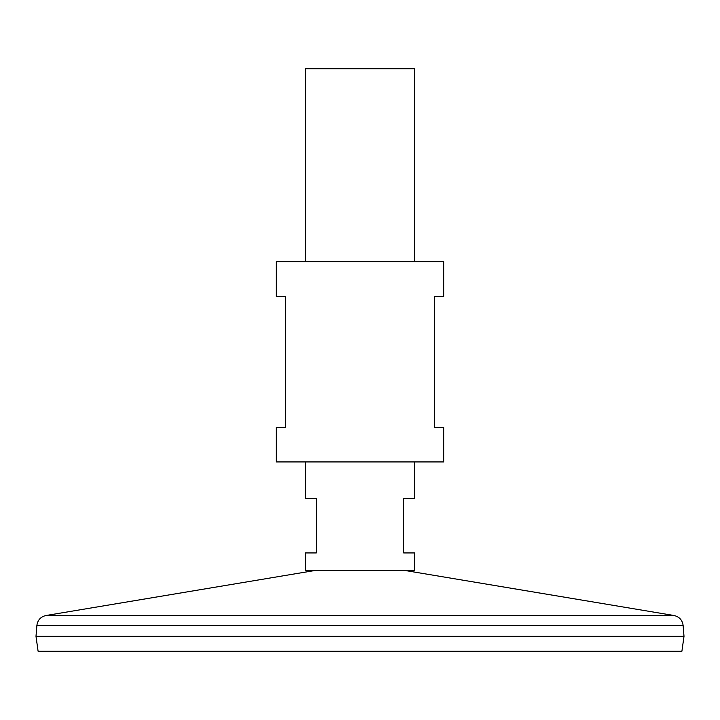 <?xml version="1.0" encoding="UTF-8"?>
<svg xmlns="http://www.w3.org/2000/svg" width="720" height="720" viewBox="0 0 720 720"><rect width="100%" height="100%" fill="white"/><g stroke="black" fill="none" stroke-linecap="round" stroke-linejoin="round"><path stroke-width="1.08" d="M414.603 461.934L414.603 498.339L403.686 498.339L403.686 552.942L414.603 552.942L414.603 570.249L305.397 570.249L305.397 552.942L316.314 552.942L316.314 498.339L305.397 498.339L305.397 461.934M414.603 261.711L414.603 68.76L305.397 68.76L305.397 261.711M36.891 625.392L683.109 625.392L684 636.309L36 636.309L36.891 625.392C37.674 620.028 40.698 616.734 45.981 615.51L674.019 615.51L403.578 570.249M684 636.345L36 636.345L38.097 651.24L681.903 651.24L684 636.345M443.727 261.711L276.273 261.711L276.273 296.289L285.372 296.289L285.372 427.347L276.273 427.347L276.273 461.934L443.727 461.934L443.727 427.347L434.628 427.347L434.628 296.289L443.727 296.289L443.727 261.711M316.422 570.249L45.981 615.51M683.109 625.392C682.326 620.028 679.302 616.734 674.019 615.51"/></g></svg>
